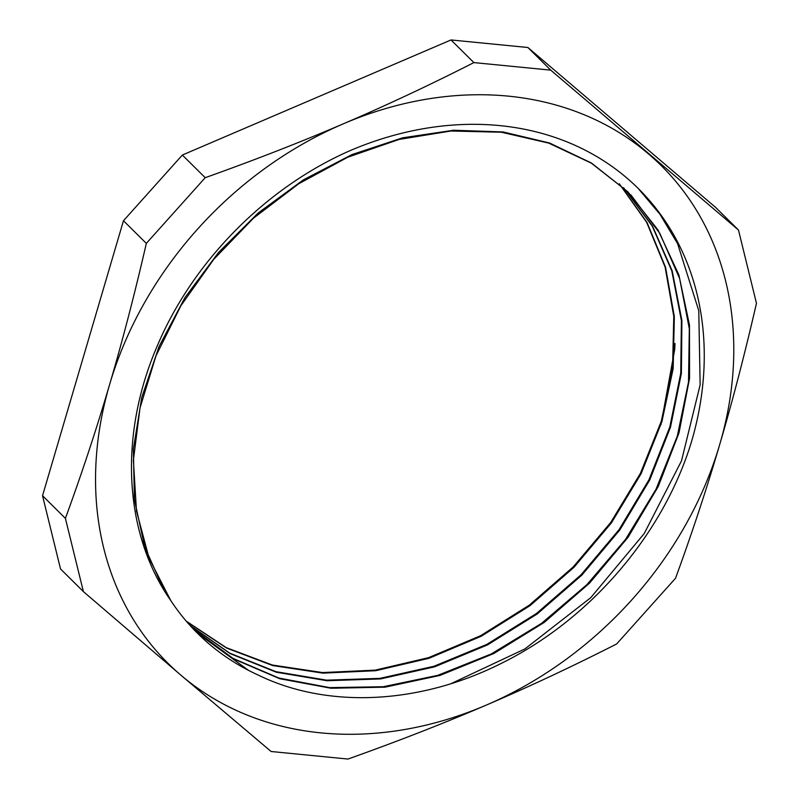 <?xml version="1.0" encoding="UTF-8"?>
<svg xmlns="http://www.w3.org/2000/svg" width="799" height="799" viewBox="0 0 799 799"><rect width="100%" height="100%" fill="white"/><g stroke="black" fill="none" stroke-linecap="round" stroke-linejoin="round"><path stroke-width="1.2" d="M170.836 600.668A308.244 250.946 134.7 0 0 197.782 633.547A308.244 250.946 134.7 0 0 258.167 675.045C328.089 709.202 420.693 704.279 502.172 662.94C590.661 619.105 663.53 533.872 691.505 441.697A317.932 258.836 -45.3 0 0 638.371 188.604A317.932 258.836 -45.3 0 0 349.882 150.721C265.398 187.815 192.12 262.322 156.744 347.166C118.711 435.924 123.795 533.642 170.836 600.668L149.113 558.251L136.469 510.911L133.393 460.244L140.005 407.949L155.985 355.855L180.874 305.767L213.742 259.345L253.453 218.207L298.676 183.79L347.805 157.193L399.14 139.416L450.946 131.006L501.402 132.225L548.743 143.111L591.4 163.186L627.824 191.79L658.016 229.952L678.87 274.906L689.477 325.043L689.547 378.396L678.99 432.928L658.206 486.591L628.034 537.327L589.502 583.17L544.169 622.451L493.692 653.582L439.959 675.425L385.048 687.17L331.006 688.249L279.85 678.75L233.578 658.925L193.867 629.562M623.53 187.655L652.453 225.997L672.179 270.841L681.907 320.579L681.397 373.313L670.511 427.095L649.747 479.969L619.844 529.937L581.842 575.14L537.208 613.972L487.52 644.893L434.626 666.825L380.494 678.94L327.071 680.728L276.314 672.219L230.142 653.592L190.192 625.617M619.465 183.96L647.04 222.512L665.547 267.246L674.336 316.574L673.158 368.659L661.902 421.672L641.108 473.707L611.435 522.856L573.922 567.37L529.987 605.682L481.098 636.314L429.053 658.276L375.72 670.711L322.966 673.138L272.669 665.557L226.676 648.099L186.557 621.492M674.985 343.45L674.736 349.343L661.013 424.559M638.031 188.264L659.934 214.232L677.582 243.625L698.775 310.701L700.144 384.858L681.497 460.883L644.224 533.532L590.751 597.682L524.883 648.948L451.075 683.634M248.549 670.371L197.433 633.168L192.209 627.804M163.925 589.952L144.689 546.876L134.382 499.365L133.373 449.018L141.753 397.453L159.121 346.396L184.969 297.578L218.427 252.584L258.307 212.884L303.36 179.875L352.019 154.567L402.656 137.818L453.602 130.237L503.15 131.955L549.592 143.021L591.43 163.016L627.824 191.79M630.751 194.756L659.844 233.408L679.659 278.631L689.317 328.769L688.518 381.942L677.312 436.114L656.009 489.288L625.507 539.455L586.865 584.698L541.542 623.36L491.245 653.972L437.802 675.335L383.25 686.731L329.607 687.619L278.851 678.031L232.889 658.316L193.458 629.133M623.51 187.625L652.224 226.057L671.809 270.921L681.397 320.629L680.738 373.323L669.802 427.036L648.948 479.809L619.035 529.697L581.043 574.801L536.429 613.532L486.821 644.403L433.987 666.256L379.915 678.371L326.571 680.159L275.885 671.659L229.742 653.143L189.832 625.217M619.265 183.78L646.691 222.392L665.118 267.116L673.787 316.414L672.528 368.469L661.242 421.413L640.389 473.378L610.736 522.466L573.243 566.9L529.328 605.153L480.509 635.764L428.524 657.677L375.24 670.131L322.546 672.568L272.299 665.018L226.317 647.659L186.227 621.113M180.993 675.255L271.121 751.499L347.984 759.05C397.203 741.522 443.225 723.564 486.052 705.197C528.908 686.86 572.444 666.446 616.648 643.964L675.535 578.256C692.104 532.923 706.845 488.329 719.729 444.464C732.653 400.629 744.898 353.567 756.463 303.28L738.476 230.032L550.751 70.142L473.877 62.592C429.672 85.084 386.137 105.498 343.28 123.835C300.454 142.202 254.432 160.15 205.213 177.688L146.337 243.385C134.771 293.672 122.527 340.734 109.603 384.569C96.709 428.434 81.977 473.028 65.408 518.371L83.396 591.61L180.993 675.255A350.342 285.223 -45.3 0 1 109.603 384.569A350.342 285.223 -45.3 0 1 343.28 123.835A350.342 285.223 -45.3 0 1 648.349 153.778A350.342 285.223 -45.3 0 1 719.729 444.464A350.342 285.223 -45.3 0 1 486.052 705.197A350.342 285.223 -45.3 0 1 180.993 675.255M65.408 518.371L42.537 495.72L60.524 568.968L83.396 591.61M42.537 495.72L123.465 220.744L146.337 243.385M123.465 220.744L182.352 155.036L451.016 39.95L473.877 62.592M205.213 177.688L182.352 155.036M451.016 39.95L527.879 47.501L715.604 207.39L738.476 230.032M550.751 70.142L527.879 47.501"/></g></svg>
